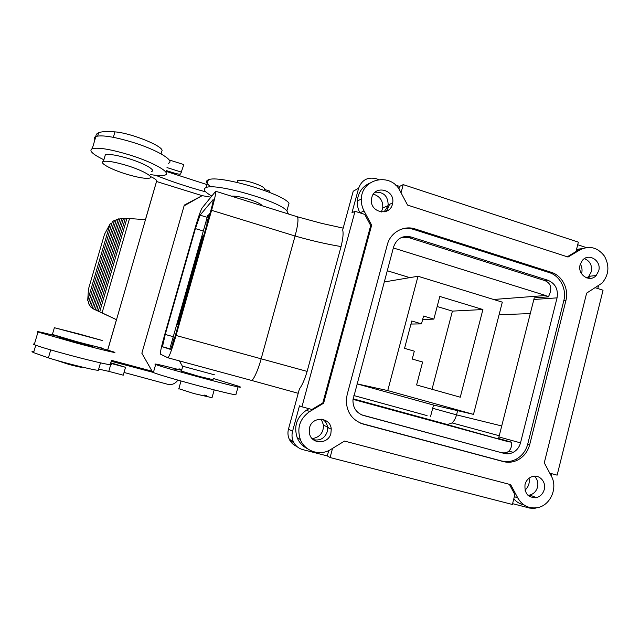 <?xml version="1.0" encoding="UTF-8"?>
<svg xmlns="http://www.w3.org/2000/svg" width="640" height="640" viewBox="0 0 640 640"><rect width="100%" height="100%" fill="white"/><g stroke="black" fill="none" stroke-linecap="round" stroke-linejoin="round"><path stroke-width="0.96" d="M408.792 237.608L544.888 280.608C551.312 283.464 552.472 288.88 548.36 296.856L534.264 297.88L498.536 438.528L511.608 442.184C511.88 446.08 510.976 449.04 508.912 451.064L513.192 452.36C516.904 450.328 519.344 447.16 520.512 442.872L557.064 297.864C558.4 289.368 555.352 283.504 547.928 280.272L410.96 236.952L408.792 237.608L401.616 237.4M598.448 285.904L597.792 288.536M595.392 287.776L603.048 290.208L557.136 475.144L549.776 473.168M551.728 473.696L551.2 475.848M357 383.848L387.752 390.584L473.504 414.368L432.96 404.904L356.992 383.872M299.288 389.36L299.4 388.96C302.088 385.464 304.664 379.616 307.12 371.408L341.064 246.568C343.016 238.584 343.552 233.064 342.672 229.992L342.752 229.704M211.592 210.312C214.584 199.568 215.96 193.216 215.712 191.264L202.128 207.928C200.544 210.688 198.072 217.848 194.704 229.416L164.768 334.424C161.76 345.152 160.288 351.712 160.336 354.096L167.896 357.776C169.232 356.88 171.944 349.44 176.032 335.472L211.592 210.312L295.072 236.008L261.104 358.992C258.152 370.296 252.672 381.952 251.176 380.328L298.216 393.296M361.736 414.88L504.088 453.392L363.456 415.472C356.352 412.968 352.856 407.792 352.952 399.928L393.648 246.792C396.768 238.488 402.544 235.208 410.96 236.952M328.744 428.048L328.712 427.536L323.552 425.24L321.28 419.176M312.2 438.64C319.624 437.4 323.408 432.936 323.552 425.24M509.36 484.312L514.872 494.608L512.392 504.472L330.088 457.536L332.536 448.392M389.272 204.448L389.184 205.176M389.096 205.664L386.368 211.256M373.32 194.232L374.6 194.568C380.496 197.032 383.208 201.512 382.736 208L381.376 211.992M378.68 179.536L376.024 178.664C367.568 176.808 361.776 179.984 358.632 188.2L351.952 212.76L355.032 211.304L301.936 406.8L299.48 405.824L292.544 431.328L288.48 429.088L299.4 388.96M330.088 457.536L327.296 455.928L302.736 449.6C298.472 448.4 295.352 445.776 293.376 441.728C291.896 438.392 291.616 434.928 292.544 431.328M536.84 507.768L534.648 508.328L529.768 508.104L512.592 503.672M308.968 408.688L306.416 410.208L309.712 411.544L323.616 403.224L371.656 225.168L364.032 210.936C362.048 207.176 361.16 203.192 361.368 198.968C361.608 178.152 391.28 172.232 400.064 190.952L407.56 205.08L568.04 257.032L580.184 249.768C589.592 245.312 597.672 247.416 604.424 256.088C609.728 265.864 608.936 274.864 602.064 283.096L586.64 293.12L544.28 462.808L551.328 476.096C558.176 488.016 550.232 505.824 537.12 507.72C528.784 508.792 522.36 505.568 517.84 498.032L510.672 484.656L344.512 441.072L330.744 449.488C320.128 456.36 304.816 451.4 300.328 439.48C296.712 427.896 299.84 418.584 309.712 411.544M327.296 455.928L328.728 450.584M307.464 448.68C302.712 446.344 299.28 442.68 297.184 437.688C293.616 426.288 296.696 417.128 306.416 410.208M529.112 496.24L531.384 495.648M525.008 490.168C528.496 486.976 529.848 483 529.048 478.232M353.016 399.352L508.632 441.808L447.24 424.576L452.104 422.928C454.128 421 455.608 418.312 456.536 414.864L457.624 410.664M165.24 334.464L195.416 228.608L200.072 215.16L213.168 199.528C213.32 200.776 212.456 204.744 210.592 211.44L175.368 335.416C172.84 344.048 171.152 348.696 170.296 349.344L162.472 346.752L165.24 334.464L173.272 336.68M580.344 264.024C582.088 267.096 582.488 270.336 581.544 273.744M590.24 276.176L588.128 278.28M214.512 374.832L182.36 366.136M401.04 192.792L403.232 184.624L399.6 186.392L395.56 185.064M403.232 184.624L578.36 242.128L575.984 251.576L567.272 256.784M576.536 249.368L582.568 248.576M586.256 247.544L577.704 244.744M341.064 246.568C326.176 244.064 310.848 240.544 295.072 236.008C297.792 225.824 298.6 219.432 297.48 216.824L296.76 216.592M393.336 247.952L545.656 295.504L548.36 296.856M421.496 323.88L423.56 316.056L433.864 319.12L439.816 296.44L482.912 309.536L460.272 397.208L416.6 384.96L422.616 362.016L412.24 359.048L414.312 351.176L404.552 348.352L411.776 321L421.496 323.88L410.968 324.048M355.032 211.304L364.712 214.384L370.696 225.544L322.816 402.952L311.912 409.472L301.936 406.8M359.96 212.872L364.032 210.936M369.8 183.12C362.296 186.512 358.136 192.488 357.304 201.048C357.104 205.2 357.976 209.12 359.928 212.816M398.904 189L399.6 186.392M384.24 281.968L418 276.248L387.752 390.584M504.088 453.392C507.216 454.192 510.248 453.848 513.192 452.36M400.992 229.312C405.224 228.08 409.456 228.12 413.688 229.44L549.2 272.568C560.032 275.768 566.936 289.136 563.792 300.704L527.736 444.104C525.76 451.288 521.608 456.472 515.288 459.656C510.792 461.728 506.192 462.16 501.48 460.96L360.68 423.232M501.304 452.528C504.4 453.312 506.936 452.824 508.912 451.064M508.632 441.808L511.608 442.184M513.808 498.84C516.576 502.048 519.968 504.072 523.968 504.912M473.504 414.368L502.312 302.152L418 276.248M213.144 379.704L198.976 376.368L181.408 371.096M214.2 389.888L212.024 397.688L193.872 393.544L178.832 388.696M206.648 395.728L204.592 395.088M262.216 205.8C261.088 203.984 256.6 201.8 248.768 199.24C240.736 196.832 234.936 195.808 231.368 196.16M269.416 192.344L269.76 191.096L264.416 189.408C265.104 187.84 261.336 185.648 253.104 182.848C245.608 180.592 240.456 179.808 237.664 180.472L237.288 181.808M209.928 213.792L207.672 215.68L170.336 347.016L171.456 347.336M174.688 337.752L174.232 337.688L174.672 337.808M209.48 213.656L206.792 223.104L207.488 222.368M203.88 235.08L202.8 236.12L177.576 324.864L178.376 324.816M409.8 277.64L387.248 270.728M171.568 347.056L174.232 337.688M202.8 236.12L203.52 236.336M427.072 415.616L353.872 395.552L427.072 415.616M433.536 405.04L430.536 416.552M322.752 419.392C325.584 421.328 327.208 424.048 327.624 427.552L327.272 431.68C324.728 438.344 320.064 441 313.304 439.656M330.896 433.36C328.568 444.088 312.272 444.776 309.624 434.168L309.544 427.744C312.216 415.784 330.672 417.072 331.248 429.168L330.896 433.36M544.248 489.536C546.504 481.712 538.984 473.88 531.864 476.696C528.392 478.04 526.112 480.632 525.024 484.472C524.32 493.52 528.12 497.896 536.416 497.624C540.4 496.504 543.008 493.808 544.248 489.536M580.12 264.8L582.312 260.488C588.56 252.392 601.736 260.728 598.728 270.8L596.168 275.528C589.76 283.008 577.176 274.648 580.12 264.8M371.792 197.56L371.44 199.56C369.8 212.512 389.64 216.832 392.416 204.216L392.68 202.944C395.208 189.84 374.784 184.488 371.792 197.56M565.904 300.568L529.704 444.64C527.728 451.856 523.56 457.072 517.208 460.272C512.696 462.352 508.072 462.792 503.344 461.584L363.272 424.104C352.376 420.376 346.712 412.504 346.28 400.48L347.128 394.688L387.304 244.752C390.328 232.496 403.672 225.008 415.168 228.96L551.256 272.304C562.128 275.52 569.064 288.952 565.904 300.568L563.792 300.704M527.92 495.272L529.816 495.032C533.744 493.928 536.32 491.28 537.536 487.08C538.448 482.712 537.392 479.08 534.368 476.184M584.4 258.648C589.976 260.96 592.28 265.304 591.32 271.68L588.8 276.336L586.784 277.944M384.048 211.92L387.896 206.192L388.152 204.936C387.984 196.064 383.64 191.824 375.12 192.224M370.696 225.544L371.656 225.168M322.816 402.952L323.616 403.224M437.168 306.52L452.416 311.112L432.024 389.288M482.912 309.536L452.416 311.112M433.864 319.12L422.664 319.464M181.624 370.32C160.8 364.92 152.144 362.984 155.664 364.52C163.272 367.6 229.136 385.472 238.056 386.888C241.128 387.456 241.312 387.24 238.608 386.24L213.48 378.504M181.864 369.472L179.648 368.944L174.888 369.504M153.408 372.44L111.032 361.216M111.296 360.288L153.64 371.624M107.736 350.016L156.536 181.504L202.144 195.664L184.304 205.096L141.856 353.224L152.08 371.168M150.336 176.464C154.768 178.528 156.88 180.064 156.688 181.064L156.536 181.504M184.088 205.856L202.144 195.664L210.664 197.112M205.744 191.872C188.344 187.152 171.648 181.632 155.656 175.304M156.712 180.816L145.432 219.648M107.68 350L116.464 319.672L93.616 309.032L102.08 312.864L129.52 218.552L126.864 218.6L99.72 311.8M211.192 186.944C206.072 183.504 205.12 181.12 208.328 179.808C218.152 174.648 282.576 193.392 289.024 203.208L286.888 210.904L288.464 214M211.6 195.928C204.352 191.808 202.52 189.016 206.12 187.544C215.856 182.728 280.336 201.44 286.888 210.904M96 136.416C95.728 134.832 96.608 133.608 98.648 132.752C101.744 131.496 107.176 131.208 114.944 131.88C131.488 133.024 164.848 146.808 161.904 151.008L161.072 153.896M169.816 160.136L183.84 164.576L180.592 174.064C179.44 174.328 177.224 173.968 173.944 172.984L166.144 170.536M206.96 184.592L165.92 171.32M119.912 218.928L116.384 219.376L90.776 307.032L93.616 309.032L119.976 218.704L123.352 218.856M96.656 310.408L123.408 218.648L126.808 218.8M145.488 219.656L129.52 218.552M33.984 351.28C31.48 351.088 31.352 351.528 33.592 352.608L48.392 357.88C64.12 362.952 99.712 371.624 98.384 370.12L100.488 362.864M177.856 380.112C175.184 383.888 171.688 385.248 167.344 384.2L124.04 372.464M110.672 364.784L108.776 371.36L123.256 375.184L125.528 367.296L110.432 363.28M108.776 371.36L98.68 369.104M81.92 367.008L81.896 367.096C82.656 367.736 78.472 366.888 69.328 364.552L57.768 360.776M110.592 362.72L125.528 367.296M179.048 369.648L181.76 369.84M102.08 312.864L116.464 319.672M153.576 371.84C151.76 371.592 151.696 371.816 153.384 372.512C160.896 375.952 226.816 393.792 235.848 394.84L238.056 386.888M104.52 234.256L88.472 289.064L87.712 300.44L110.08 223.984L104.52 234.256M111.928 223.096L110.08 223.984M114.528 220.264L112.296 221.824L88.488 303.24L89.608 305.512L114.528 220.264L116.2 220M88.8 302.176L87.712 300.44M90.896 306.624L89.608 305.512M92.216 308.272L118.328 218.84M95.216 309.752L121.784 218.68M98.272 311.136L125.224 218.624M181.648 172.192L167 167.584M103.872 159.776C92.472 154.24 88.608 150.536 92.272 148.656C98.504 147.232 111.024 149.352 129.832 155.016C154.568 162.688 172.264 173.272 164.816 175.136C162.224 175.928 157.496 175.744 150.624 174.584M94.912 139.744C93.888 138.232 94.216 137.136 95.888 136.456C102.176 134.816 114.704 136.848 133.48 142.544C158.176 150.264 175.736 161.232 168.216 163.368M104.792 156.664L105.368 154.72C109.352 153.832 117.28 155.176 129.168 158.752C144.728 163.56 156.256 170.32 151.512 171.528M127.168 165.592C142.744 170.376 154.32 177 149.6 178.12C145.552 178.888 137.72 177.536 126.104 174.056C111.16 169.512 98.648 162.736 103.376 161.456C107.344 160.648 115.272 162.024 127.168 165.592M110.2 364.088C116.504 366.608 96.624 362.344 71.152 355.56C51.84 350.384 39.536 346.752 34.248 344.664C32.92 344.08 32.976 343.872 34.432 344.032M95.408 346.448L113.712 351.928C120.088 354.16 100.36 349.48 74.928 342.64L37.984 332.04C35.064 330.816 41.528 332.216 57.36 336.24M92.704 346.384L75.704 342.304L59.736 337.544M100.48 347.336C104.528 348.744 91.72 345.672 75.744 341.368L52.392 334.432M79.32 334.032L102.448 340.552L54.376 327.72L79.32 334.032M533.96 299.464L557.064 297.864M499.024 436.96L520.512 442.872M544.888 280.608L547.928 280.272M176.032 335.472L307.12 371.408M363.456 415.472L361.856 414.936M358.632 188.2L353.224 191.216L342.672 229.992M535.544 497.28L535.256 497.816M533.704 496.56L532.976 497.768M501.816 425.976L456.536 414.864L432.688 408.28M203.32 230.992L195.416 228.608M447.24 424.576L353.08 398.872M170.616 349.064L162.544 346.864M167.944 357.792L251.176 380.328M288.488 429.056L288.48 429.088C287.568 432.608 287.84 436 289.288 439.256L293.536 444.576M296.848 446.448C293.432 445.04 290.912 442.648 289.288 439.256L293.376 441.728M294.208 443.272L291.632 440.672M499.088 314.728L530.368 313.592M493.616 299.48L545.656 295.504M304.376 446.864L305.648 447.192M207.2 217.344L200.072 215.16M576.272 250.424L580.184 249.768M514.368 496.608L517.84 498.032M415.168 228.96L413.688 229.44M363.272 424.104L362.024 423.64M503.344 461.584L501.48 460.96M529.704 444.64L527.736 444.104M551.256 272.304L549.2 272.568M50.736 349.92L48.392 357.88M111.064 363.448L110.8 364.36M113.344 137.32L114.944 131.88M382.736 208L388.016 205.688M527.968 495.312L529.936 496.088M587.728 277.304L589.44 277.12M343.176 228.136L321.616 223.352L297.48 216.824M447.992 424.696L353.096 398.792M170.664 348.992L162.472 346.752M215.712 191.264L297.472 216.816M452.104 422.928L499.328 435.768M182.744 366.352L181.352 371.288M181.008 381.008L178.752 388.992M237.128 182.384L237.664 180.472M357.304 201.048L361.368 198.968M297.184 437.688L300.328 439.48M517.208 460.272L515.288 459.656M206.12 187.544L208.328 179.808M35.768 345.256L33.592 352.608M155.664 364.52L153.384 372.512M97.68 136.016L98.648 132.752M92.272 148.656L95.888 136.456M37.984 332.04L34.248 344.664M59.896 336.976L59.68 337.712M588.8 276.336L596.168 275.528M54.376 327.72L52.328 334.664M388.152 204.936L392.68 202.944M103.376 161.456L105.368 154.72M327.624 427.552L331.248 429.168M529.816 495.032L536.416 497.624M182.408 366.224L179.408 360.896"/></g></svg>
